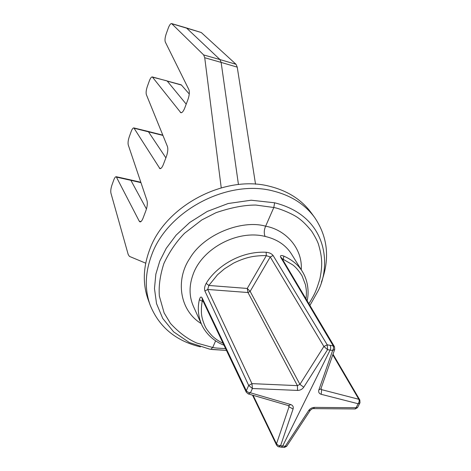 <?xml version="1.0" encoding="UTF-8"?>
<svg xmlns="http://www.w3.org/2000/svg" width="471" height="471" viewBox="0 0 471 471"><rect width="100%" height="100%" fill="white"/><g stroke="black" fill="none" stroke-linecap="round" stroke-linejoin="round"><path stroke-width="0.71" d="M200.399 346.88C175.777 340.927 159.027 326.986 150.143 305.055L148.153 299.597C142.583 284.013 143.078 267.404 149.625 249.777C165.221 205.68 225.444 174.135 270.36 186.492C288.034 191.043 301.652 199.804 311.207 212.78L314.628 217.472C327.81 236.99 330.065 258.573 321.393 282.217M150.143 305.055C144.55 289.394 145.062 272.697 151.686 254.952C167.464 210.561 228.252 178.715 273.51 191.091C291.319 195.642 305.025 204.438 314.628 217.472M225.58 348.564C218.956 348.322 214.67 347.963 212.721 347.474L210.784 349.305L209.371 349.058L189.324 342.529L173.652 331.872L162.754 318.455L156.531 303.624L154.476 288.552L155.848 274.157L159.781 261.093L166.239 248.329L176.101 235.147L189.76 222.447L207.252 211.432L228.099 203.525L251.167 200.216L274.628 202.783C328.681 216.483 330.807 266.103 318.29 290.542L309.918 305.449M202.436 326.268L201.629 324.584C198.179 316.265 197.42 308.005 199.351 299.791C200.128 297.007 201.04 296.347 202.083 297.802L246.292 390.724L248.7 385.472L204.909 291.019C204.179 288.8 204.602 286.25 206.18 283.365C215.471 267.64 239.215 250.949 266.144 252.244C269.388 252.597 271.714 253.692 273.115 255.517L327.239 344.831L333.244 345.891L280.628 257.16C279.998 255.459 281.075 255.105 283.848 256.1C292.308 259.927 298.502 265.102 302.423 271.632L303.171 272.892M201.623 324.584L193.31 306.103C188.918 295.876 188.989 284.914 193.54 273.198C203.431 247.575 238.267 229.618 265.079 236.418C276.913 239.156 285.697 244.997 291.431 253.946L302.423 271.632M255.535 184.214L237.237 67.135L236.036 64.297L201.276 32.523L186.416 27.924L219.992 59.576L236.036 64.297M163.031 135.66L162.401 135.042L148.235 131.438L165.88 157.844M189.265 94.006L181.258 84.845L152.316 76.932M145.71 263.177L129.443 256.395L128.212 254.534L110.938 193.163C110.526 191.079 110.856 188.418 111.91 185.18L113.752 180.052C114.624 177.744 115.448 176.631 116.231 176.719L139.257 221.205L139.964 221.876C140.97 222.018 142.018 220.746 143.09 218.055L145.933 210.549C147.293 206.557 147.653 203.254 147.017 200.634L128.271 144.986C127.8 142.99 128.118 140.317 129.219 136.955L131.138 131.603C132.098 129.066 133.01 127.841 133.87 127.929L159.916 168.63C161.047 168.783 162.207 167.364 163.408 164.379L166.393 156.496C167.817 152.327 168.165 149.001 167.44 146.516L146.375 94.653C145.839 92.763 146.145 90.079 147.293 86.582L149.301 80.988C150.367 78.192 151.368 76.844 152.316 76.938L180.858 112.734C182.112 112.899 183.407 111.315 184.756 107.983L187.894 99.699C189.383 95.342 189.719 91.998 188.895 89.661L165.303 42.019C164.703 40.253 164.997 37.55 166.192 33.912L168.294 28.06C169.472 24.981 170.579 23.485 171.615 23.579L203.666 54.936L204.726 57.733L221.229 187.811M226.451 350.4L212.097 349.506M274.628 202.783L273.804 207.505C279.285 208.347 293.156 213.964 298.979 218.479C302.924 221.382 307.157 225.633 311.684 231.237C315.064 236.636 317.295 240.875 318.372 243.96C322.623 258.285 322.417 266.103 319.909 278.826C316.017 291.602 314.899 293.692 308.911 303.76M210.784 349.305L209.454 349.07M215.624 340.827L212.721 347.474L196.807 343.053C187.729 339.132 178.956 332.597 170.484 323.442L164.12 312.897L159.363 296.129C158.562 286.203 160.069 275.341 163.879 263.53C169.33 251.956 176.213 241.87 184.526 233.28L201.865 219.904L216.001 212.692C231.084 207.552 244.361 205.009 255.83 205.056L273.804 207.505L265.644 226.192C285.944 229.813 302.753 248.688 301.257 269.748M201.176 323.589C179.204 310.171 175.524 279.25 189.837 258.355C203.766 234.311 241.982 219.315 265.644 226.192C264.025 229.854 263.831 233.263 265.079 236.418M202.083 297.802L202.141 299.15L246.298 392.231L246.292 390.724L247.911 392.196L250.448 392.802L248.258 393.909M199.351 299.791L202.294 301.199L202.489 299.886M223.083 343.306C218.691 341.198 214.964 338.643 211.909 335.646C208.288 331.661 205.992 328.505 205.02 326.185C202.877 321.299 201.682 316.995 201.441 313.262C201.288 308.087 201.576 304.066 202.294 301.199L203.26 301.517M252.515 395.145L276.548 445.083L276.501 443.835L253.121 395.322M288.976 405.761L289.023 406.826L276.506 443.835L278.131 445.283L280.575 445.725L278.638 446.749M278.885 446.802L281.234 447.173L282.677 446.055L330.124 350.065L327.569 349.653L323.877 346.473L327.239 344.831L327.569 349.653L303.742 387.209C302.217 389.317 300.157 390.388 297.56 390.424L297.419 385.637L247.999 292.526L250.16 291.378L247.999 292.526L207.705 289.459L208.865 285.467L217.52 274.752L224.473 268.806L233.657 263.071C240.245 259.892 246.174 257.802 251.432 256.801C255.983 255.847 263.884 255.423 266.315 255.671L270.242 256.96L323.877 346.473L299.927 384.377L297.419 385.637L251.944 383.635M281.375 447.191L284.225 447.444L285.243 446.29L286.757 446.172L310.206 410.412M313.521 408.622L355.093 408.963L356.088 407.739L357.571 407.533M359.844 400.032L359.997 402.77L358.131 403.741C359.261 402.075 359.491 400.585 358.814 399.273L359.82 399.997L333.015 354.221M332.809 354.81L358.814 399.273L321.605 389.652L321.193 394.304L358.131 403.741L356.088 407.739L314.593 407.374L313.374 408.622C312.821 408.404 311.796 408.963 310.283 410.3L308.64 410.582L285.243 446.29L280.575 445.725L293.086 409.022L289.023 406.826L288.364 405.572M283.848 256.1L283.277 259.356L292.45 264.69C295.523 266.822 298.726 270.531 302.046 275.818L305.443 284.708C306.403 290.018 306.727 291.449 306.015 298.879M282.153 258.744L283.277 259.356L283.018 260.204M334.728 349.323L332.626 350.53L333.574 348.116L333.244 345.891L334.463 346.738L334.716 349.352M330.271 345.302C330.86 347.492 330.807 349.082 330.124 350.065L332.626 350.53L318.885 389.876L320.869 388.893L334.687 349.441M266.144 252.244L266.315 255.671L247.251 288.446L247.987 292.509M206.18 283.365L208.865 285.467L247.251 288.446L250.16 291.378L299.927 384.377L303.742 387.209M204.909 291.019L207.705 289.459L251.95 383.647L248.7 385.472L252.427 388.504L251.95 383.647M248.329 393.927L288.729 405.678L290.713 404.554L250.448 392.802L252.427 388.504L297.56 390.424M320.998 388.528L321.605 389.652L320.816 389.052M237.237 67.135L221.135 62.407L238.444 184.538M201.276 32.523L171.88 23.744M181.635 85.11L167.258 81.106L186.21 104.144M162.854 135.401L134.276 128.277M140.959 182.654L130.885 180.322L146.44 209.012M204.726 57.733L221.135 62.407L219.992 59.576L203.666 54.936M152.657 77.185L166.899 80.847M180.334 112.351L181.582 112.675M159.292 168.106L160.805 168.459M116.69 177.167L130.885 180.322L130.326 179.845M139.257 221.205L140.988 221.564M280.628 257.16L281.682 257.949L334.445 346.709M273.115 255.517L270.242 256.96L250.154 291.372M290.713 404.554C292.88 405.354 293.674 406.844 293.086 409.022M308.64 410.582C310.136 408.551 312.12 407.486 314.593 407.374M321.193 394.304C319.038 393.579 318.266 392.108 318.885 389.876M140.835 182.277L130.396 179.863M171.615 23.579L186.416 27.924M133.87 127.929L148.235 131.438M116.231 176.713L130.39 179.857M210.908 349.323L226.439 350.383M223.978 345.184C216.766 342.541 207.057 336.041 201.753 324.855M357.56 407.55L359.926 402.923M307.139 300.775C308.805 293.981 308.817 282.123 302.459 271.696L302.447 271.679M246.315 392.272L248.217 393.891M276.565 445.119C277.778 446.479 278.491 447.026 278.708 446.767M286.68 446.284L284.36 447.45M357.495 407.662L355.228 408.963"/></g></svg>
